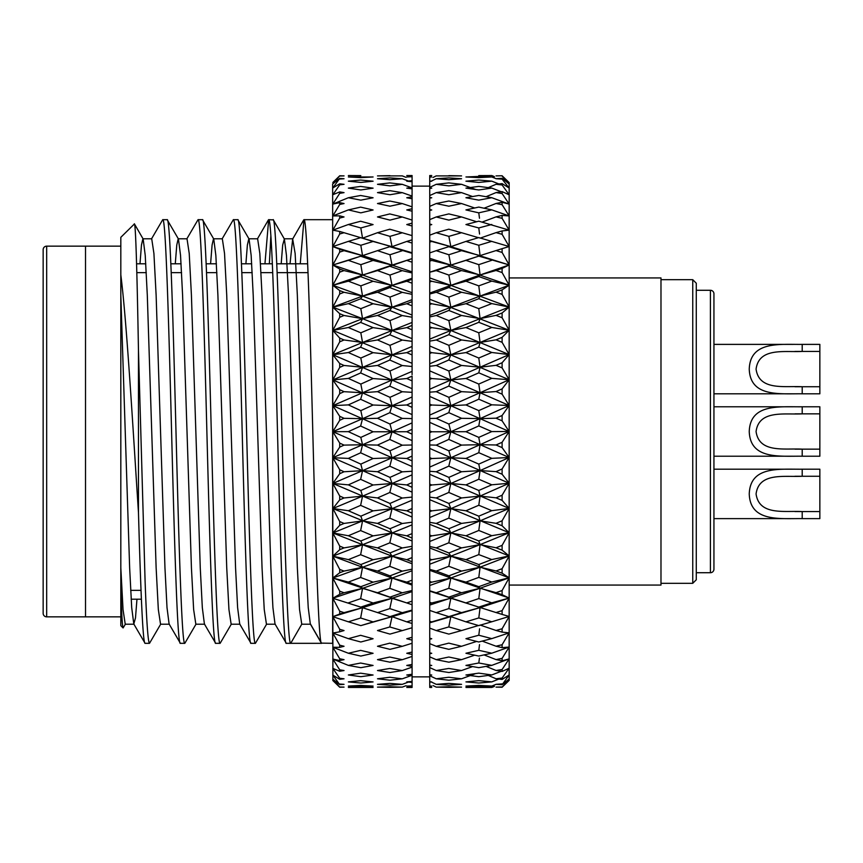 <?xml version="1.0" encoding="UTF-8"?>
<svg xmlns="http://www.w3.org/2000/svg" width="863" height="863" viewBox="0 0 863 863"><rect width="100%" height="100%" fill="white"/><g stroke="black" fill="none" stroke-linecap="round" stroke-linejoin="round"><path stroke-width="1.29" d="M793.345 344.38L713.938 344.38L713.938 293.808L713.938 569.192A3.528 3.528 0 0 1 710.411 572.719L696.279 572.719M713.938 293.808A3.528 3.528 0 0 0 710.411 290.281L696.279 290.281M43.15 613.323L43.15 249.677A3.528 3.528 0 0 1 46.678 246.149L46.678 616.851A3.528 3.528 0 0 1 43.15 613.323M120.82 616.851L85.513 616.851L85.513 246.149L46.678 246.149M120.82 246.149L85.513 246.149L85.513 616.851L46.678 616.851M308.037 272.632L277.142 272.632M272.73 272.632L261.025 272.632M252.201 272.632L241.845 272.632M216.893 272.632L206.537 272.632M181.597 272.632L171.23 272.632M146.289 272.632L136.829 272.632M141.014 590.368L130.658 590.368M713.938 569.192L713.938 518.62L793.248 518.62L713.938 518.62L713.938 456.214L793.248 456.214M793.345 406.786L713.938 406.786L713.938 393.798L793.248 393.798M123.085 627.94L120.82 625.675L120.82 588.188C121.597 613.658 122.352 626.905 123.085 627.94L125.491 623.992M120.82 588.188L120.82 237.325L134.434 223.927L143.15 239.008L145.232 255.372L147.303 295.232L156.127 567.768L158.328 609.548L160.54 624.219L169.364 624.219M429.731 681.231L429.731 675.298L431.737 675.017L429.731 674.737L429.731 672.881M429.731 616.721L429.731 603.647L431.737 602.978L429.731 602.309L429.731 583.971M429.731 597.692L429.731 591.144L478.782 607.099L491.791 602.827L478.803 598.577L465.944 602.913M429.731 576.84L429.731 562.018M448.857 552.956L461.554 547.886L448.803 542.805L436.225 547.908L448.857 552.956L450.842 556.16L429.731 564.219L429.731 560.508L431.737 559.72L429.731 558.933L429.731 536.689L431.737 535.858L429.731 535.038L429.731 511.727L431.737 510.864L429.731 510.001L429.731 485.88L431.737 484.984L429.731 484.1L429.731 462.536M448.857 450.82L461.554 445.103L448.803 439.429L436.225 445.125L448.857 450.82L450.842 457.746L429.731 467.088L429.731 436.106M429.731 428.436L429.731 405.923L431.737 405.017L429.731 404.121L429.731 379.45L431.737 378.555L429.731 377.67L429.731 353.539L431.737 352.665L429.731 351.813L429.731 349.386M429.731 353.539L429.731 328.479L431.737 327.649L429.731 326.818L429.731 304.553L431.737 303.765L429.731 302.978L429.731 282.018L431.737 281.273L429.731 280.551L429.731 279.45M429.731 282.018L429.731 261.111L431.737 260.443L429.731 259.763L429.731 252.902L436.225 250.669L448.857 254.758L461.554 250.658L448.803 246.689L436.225 250.669M429.731 253.096L429.731 242.082L431.737 241.467L429.731 240.863L429.731 235.178L436.225 232.73L448.857 236.365L461.554 232.719L448.803 229.191L436.225 232.73M429.731 235.923L429.731 225.124L431.737 224.585L429.731 224.056L429.731 220.896M429.731 186.138L412.083 186.138L412.083 187.4L406.764 188.145L412.083 188.9L412.083 187.271M429.731 676.862L412.083 676.862L412.083 674.24L406.764 675.006L412.083 675.74L412.083 681.403L406.764 681.91L412.083 682.406L412.083 681.403M412.083 671.522L412.083 667.142L412.083 675.276L402.277 678.814L389.796 677.272L377.498 678.782L389.968 680.206L402.277 678.814M412.083 661.597L412.083 656.43L412.083 664.424L406.764 665.427L412.083 666.398L412.083 664.424M412.083 649.149L412.083 643.259L402.277 646.322L389.796 643.162L377.498 646.268L389.968 649.343L402.277 646.322M412.083 634.316L412.083 627.757L402.277 630.605L389.796 626.959L377.498 630.54L389.968 634.1L402.277 630.605M412.083 617.261L412.083 610.637L412.083 620.238L406.764 621.867L412.083 623.485L412.083 620.238M412.083 598.167L412.083 591.587L412.083 601.133L406.764 602.935L412.083 604.736L412.083 601.133M412.083 577.25L412.083 569.159L412.083 570.777L392.05 578.037L412.083 585.071L412.083 580.163L406.764 582.137L412.083 584.089L412.083 590.508L402.277 592.805L389.796 588.329L377.498 592.73L389.968 597.142L402.277 592.805M412.083 554.736L412.083 548.447L392.05 556.193L412.083 563.755L412.083 557.574L406.764 559.677L412.083 561.781L412.083 569.159L402.277 571.155L389.796 566.322L377.498 571.069L389.968 575.848L402.277 571.155M412.083 530.874L412.083 524.844L412.083 533.593L406.764 535.815L412.083 538.027L412.083 533.593M412.083 505.923L412.083 500.206L412.083 508.501L406.764 510.81L412.083 513.118L412.083 508.501M412.083 480.152L412.083 474.823L392.05 483.507L412.083 492.126L412.083 482.568L406.764 484.941L412.083 487.315L412.083 497.088L402.277 498.037L389.796 492.493L377.498 497.94L389.968 503.463L402.277 498.037M412.083 453.852L412.083 448.954L412.083 456.074L406.764 458.48L412.083 460.896L412.083 456.074M412.083 427.314L412.083 422.902L412.083 429.299L406.764 431.727L412.083 434.165L412.083 429.299M412.083 380.885L412.083 376.139L406.764 378.512L412.083 380.885L412.083 402.557L406.764 404.974L412.083 407.39L412.083 400.81M412.083 354.941L412.083 350.313L406.764 352.622L412.083 354.941L412.083 374.65M412.083 301.004L412.083 301.619L406.764 303.722L412.083 305.836L412.083 292.686L412.083 299.655L392.05 307.25L412.083 315.038L412.083 305.836L412.083 322.449L392.05 330.475L412.083 338.674L412.083 329.828L412.083 349.105M412.083 322.449L412.083 325.394L406.764 327.606L412.083 329.828L412.083 324.466M412.083 262.212L412.083 258.609L406.764 260.399L412.083 262.212L412.083 279.278L406.764 281.241L412.083 283.215L412.083 278.965M389.968 254.758L392.05 265.114L412.083 258.609L412.083 239.828L406.764 241.435L412.083 243.075L412.083 253.312L389.796 246.71L377.498 250.648L389.968 254.758L402.277 250.723M402.277 232.773L389.796 229.213L377.498 232.708L389.968 236.365L402.277 232.773L412.083 235.621L412.083 208.749L406.764 209.946L412.083 211.176M290.022 263.808L292.665 239.008L295.135 253.452L297.347 295.232L306.171 567.768L308.231 607.628L310.324 623.992L321.381 643.118L332.643 643.323L332.643 219.677L303.959 219.677C306.894 216.71 309.86 318.382 312.784 431.5C315.718 544.618 318.684 646.29 321.619 643.323L286.311 643.323C283.377 646.29 280.41 544.618 277.487 431.5C274.553 318.382 271.586 216.71 268.663 219.677L273.312 219.882L284.369 239.008L286.451 255.372L288.512 295.232L297.347 567.768L299.547 609.548L301.759 624.219L290.723 643.323C287.8 646.29 284.822 544.618 281.899 431.5C278.965 318.382 275.998 216.71 273.075 219.677M245.89 263.808L247.379 245.027L248.803 238.781L257.627 238.781L259.828 253.452L262.039 295.232L270.863 567.768L272.924 607.628L275.017 623.992L286.311 643.323M237.767 219.677L233.355 219.677C236.279 216.71 239.256 318.382 242.179 431.5C245.103 544.618 248.08 646.29 251.004 643.323L255.416 643.323C252.492 646.29 249.526 544.618 246.591 431.5C243.668 318.382 240.691 216.71 237.767 219.677L249.062 239.008L251.155 255.372L253.215 295.232L262.039 567.768L264.24 609.548L266.451 624.219L275.275 624.219M210.583 263.808L212.082 245.027L213.495 238.781L222.32 238.781L224.531 253.452L226.732 295.232L235.556 567.768L237.616 607.628L239.709 623.992L251.004 643.323M202.46 219.677L198.048 219.677C200.971 216.71 203.948 318.382 206.872 431.5C209.806 544.618 212.773 646.29 215.696 643.323L220.119 643.323C217.185 646.29 214.218 544.618 211.284 431.5C208.361 318.382 205.394 216.71 202.46 219.677L213.754 239.008L215.847 255.372L217.908 295.232L226.732 567.768L228.943 609.548L231.144 624.219L239.968 624.219M175.275 263.808L176.775 245.027L178.188 238.781L187.012 238.781L189.224 253.452L191.424 295.232L200.259 567.768L202.32 607.628L204.402 623.992L215.696 643.323M167.152 219.677L162.74 219.677C165.674 216.71 168.641 318.382 171.575 431.5C174.499 544.618 177.465 646.29 180.399 643.323L184.811 643.323C181.877 646.29 178.911 544.618 175.987 431.5C173.053 318.382 170.087 216.71 167.152 219.677L178.447 239.008L180.54 255.372L182.6 295.232L191.424 567.768L193.636 609.548L195.847 624.219L204.671 624.219M139.979 263.808L141.467 245.027L142.88 238.781L151.715 238.781L153.916 253.452L156.127 295.232L164.952 567.768L167.012 607.628L169.105 623.992L180.399 643.323M300.248 263.808L303.959 219.677M255.416 643.323L266.71 623.992M269.353 263.808L270.863 235.804M264.941 263.808L268.663 219.677M220.119 643.323L231.413 623.992M222.061 239.008L233.355 219.677M184.811 643.323L196.106 623.992M186.753 239.008L198.048 219.677M134.272 223.873C135.685 221.457 137.088 273.916 138.468 350.421L145.092 581.284C146.559 621.716 148.037 642.396 149.504 643.323L160.798 623.992M149.504 643.323L145.092 643.323C142.891 644.078 140.68 590.637 138.468 512.579C132.826 426.602 126.872 322.967 120.82 274.812M151.446 239.008L162.74 219.677M141.381 599.192L131.144 599.192M307.681 263.808L276.786 263.808M272.374 263.808L260.54 263.808M251.716 263.808L241.478 263.808M216.408 263.808L206.181 263.808M181.101 263.808L170.874 263.808M145.793 263.808L136.591 263.808M431.737 687.455L429.731 687.455L429.731 686.182L431.737 686.085L429.731 685.988L429.731 682.104L431.737 681.921L429.731 681.738L429.731 679.807M373.086 687.455L348.361 687.455M412.083 685.88L406.764 686.074L412.083 686.322L412.083 687.444L406.764 687.455M494.423 686.398L491.791 687.455L465.944 687.455M502.104 442.277L496.042 444.984L502.104 447.627L502.104 442.277L509.17 431.5L491.791 431.586L478.803 425.912L465.944 431.694L478.782 437.39L491.791 431.586M389.796 386.106L377.498 391.651L389.968 397.325L402.277 391.748L389.796 386.106L392.05 379.99L362.546 392.773L377.498 391.651M502.104 415.491L496.042 418.188L502.104 420.831L502.104 415.491L509.17 405.481L509.17 431.5L480.076 444.672L496.042 444.984M478.782 437.39L480.076 444.672L461.554 445.103M412.083 396.948L392.05 405.729L406.764 404.974M412.083 392.331L402.277 391.748M389.968 397.325L392.05 405.729L362.546 418.684L377.498 418.296L389.968 424.035L402.277 418.404L389.796 412.687L377.498 418.296M339.709 341.845L344.046 339.979L339.709 338.102L339.709 341.845L332.816 354.725L339.709 363.517L339.709 367.401L332.816 379.914L339.709 389.688L339.709 393.647L332.816 405.653L339.709 416.311L339.709 420.324L332.816 431.683L339.709 443.097L339.709 447.11L332.816 457.714L339.709 469.763L339.709 473.733L332.816 483.453L339.709 496.009L339.709 499.882L332.891 508.534L339.709 521.543L339.709 525.297L332.816 532.946L339.709 546.096L339.709 549.677L332.816 556.16L339.709 569.397L339.709 572.762L332.816 578.005L339.709 591.177L339.709 594.294L332.816 598.253L339.709 611.209L339.709 614.046L332.816 616.667L339.709 629.278L339.709 631.802L332.816 633.054L339.709 645.179L339.709 647.369L332.816 647.228L339.709 658.739L339.709 660.562L332.816 659.052L339.709 669.807L339.709 671.241L332.816 668.372L339.709 678.264L339.709 679.3L332.816 675.103L339.709 684.639L332.816 679.159L339.709 687.218L332.816 680.497M332.891 680.648L332.643 183.948M360.637 372.935L348.361 378.426L360.82 384.078L373.086 378.555L360.637 372.935L362.546 367.271L377.498 365.448L389.968 371.004L402.277 365.545L389.796 360.022L377.498 365.448M448.803 412.643L436.225 418.339L448.857 424.035L461.554 418.307L448.803 412.643L450.842 405.718L465.944 404.93L478.782 410.605L491.791 404.823L478.803 399.191L465.944 404.93M478.803 425.912L480.076 418.62L461.554 418.307M478.782 410.605L480.076 418.62L450.842 431.737L465.944 431.694M448.857 424.035L450.842 431.737L431.737 431.78L429.731 430.874L429.731 418.501L436.225 418.339M412.083 371.36L392.05 379.99L373.086 378.555M360.82 384.078L362.546 392.773L332.816 405.653L348.361 404.887L360.82 410.626L373.086 405.017L360.637 399.299L348.361 404.887M502.104 468.954L496.042 471.63L502.104 474.24L502.104 468.954L509.17 457.519L491.791 458.339L478.803 452.687L465.944 458.447L478.782 464.111L491.791 458.339M478.782 464.111L480.076 470.583L496.042 471.63M502.104 420.831L509.17 431.5L509.17 457.519L480.076 470.583L461.554 471.748L448.803 466.128L436.225 471.77L448.857 477.39L461.554 471.748M412.083 407.39L412.083 422.902L392.05 431.759L406.764 431.727M389.968 424.035L392.05 431.759L362.546 444.747L377.498 445.092L389.968 450.82L402.277 445.189L389.796 439.472L377.498 445.092M412.083 418.598L402.277 418.404M478.803 452.687L480.076 444.672L450.842 457.746L465.944 458.447M389.796 412.687L392.05 405.729L373.086 405.017M360.82 410.626L362.546 418.684L332.816 431.683L348.361 431.651L360.82 437.412L373.086 431.77L360.637 426.02L348.361 431.651M502.104 495.211L496.042 497.832L502.104 500.378L502.104 495.211L509.17 483.248L491.791 484.801L478.803 479.235L465.944 484.898L478.782 490.464L491.791 484.801M478.782 490.464L480.076 496.063L496.042 497.832M502.104 447.627L509.17 457.519L509.17 483.248L480.076 496.063L461.554 497.951L448.803 492.449L436.225 497.973L448.857 503.453L461.554 497.951M412.083 434.165L412.083 448.954L392.05 457.778L406.764 458.48M389.968 450.82L392.05 457.778L362.546 470.659L377.498 471.737L389.968 477.39L402.277 471.834L389.796 466.171L377.498 471.737M412.083 445.006L402.277 445.189M448.857 477.39L450.842 483.485L465.944 484.898M478.803 479.235L480.076 470.583L450.842 483.485L431.737 484.984M389.796 439.472L392.05 431.759L373.086 431.77M360.82 437.412L362.546 444.747L332.816 457.714L348.361 458.404L360.82 464.121L373.086 458.523L360.637 452.795L348.361 458.404M502.104 520.777L496.042 523.312L502.104 525.772L502.104 520.777L509.17 508.415L491.791 510.669L478.803 505.254L465.944 510.777L478.782 516.171L491.791 510.669M412.083 460.896L412.083 482.568M389.968 477.39L392.05 483.507L406.764 484.941M412.083 471.263L402.277 471.834M478.782 516.171L480.076 520.842L496.042 523.312M502.104 474.24L509.17 483.248L509.17 508.415L480.076 520.842L461.554 523.42L448.803 518.102L436.225 523.442L448.857 528.739L461.554 523.42M448.857 503.453L450.842 508.641L465.944 510.777M478.803 505.254L480.076 496.063L450.842 508.641L431.737 510.864M389.796 466.171L392.05 457.778L373.086 458.523M360.82 464.121L362.546 470.659L332.816 483.453L348.361 484.866L360.82 490.486L373.086 484.984L360.637 479.343L348.361 484.866M502.104 545.362L496.042 547.778L502.104 550.13L502.104 545.362L509.17 532.741L491.791 535.686L478.803 530.475L465.944 535.783L478.782 540.961L491.791 535.686M478.782 540.961L480.076 544.629L496.042 547.778M502.104 500.378L509.17 508.415L509.17 532.741L480.076 544.629L461.554 547.886M412.083 497.088L412.083 500.206L392.05 508.674L406.764 510.81M389.968 503.463L392.05 508.674L362.568 520.896L377.498 523.409L389.968 528.739L402.277 523.507L389.796 518.134L377.498 523.409M389.796 492.493L392.05 483.507L362.546 496.139L377.498 497.94M360.82 490.486L362.546 496.139L332.891 508.534L348.361 510.734L360.82 516.193L373.086 510.853L360.637 505.362L348.361 510.734M360.637 479.343L362.546 470.659L392.05 483.507L373.086 484.984M448.857 528.739L450.842 532.956L465.944 535.783M478.803 530.475L480.076 520.842L450.842 532.956L431.737 535.858M502.104 568.695L496.042 570.972L502.104 573.194L502.104 568.695L509.17 555.945L491.791 559.548L478.803 554.607L465.944 559.645L478.782 564.542L491.791 559.548M478.782 564.542L480.076 567.185L496.042 570.972M502.104 525.772L509.17 532.741L509.17 555.945L480.076 567.185L461.554 571.079L448.803 566.29L436.225 571.101L448.857 575.837L461.554 571.079M412.083 513.118L412.083 524.844L392.05 532.989L406.764 535.815M389.968 528.739L392.05 532.989L362.546 544.715L377.498 547.876L389.968 552.956L402.277 547.962L389.796 542.838L377.498 547.876M412.083 522.191L402.277 523.507M478.803 554.607L480.076 544.629L450.842 556.16L465.944 559.645M389.796 518.134L392.05 508.674L373.086 510.853M360.82 516.193L362.568 520.896L332.816 532.946L348.361 535.74L360.82 540.982L373.086 535.858L360.637 530.572L348.361 535.74M502.104 590.529L496.042 592.644L502.104 594.693L502.104 590.529L509.17 577.8L491.791 582.018L478.803 577.39L465.944 582.104L478.782 586.678L491.791 582.018M478.782 586.678L480.076 588.253L496.042 592.644M502.104 550.13L509.17 555.945L509.17 577.8L480.076 588.253L461.554 592.741L448.803 588.296L436.225 592.762L448.857 597.142L461.554 592.741M412.083 538.027L412.083 557.574M389.968 552.956L392.05 556.193L406.764 559.677M412.083 546.301L402.277 547.962M448.857 575.837L450.842 578.005L465.944 582.104M478.803 577.39L480.076 567.185L450.842 578.005L431.737 582.169L429.731 581.446L429.731 570.314L450.842 578.005L429.731 585.502L429.731 582.903L431.737 582.169M389.796 542.838L392.05 532.989L373.086 535.858M360.82 540.982L362.546 544.715L332.816 556.16L348.361 559.612L360.82 564.564L373.086 559.72L360.637 554.704L348.361 559.612M502.104 610.626L496.042 612.547L502.104 614.413L502.104 610.626L509.17 598.048L491.791 602.827M478.782 607.099L496.042 612.547M502.104 573.194L509.17 577.8L509.17 598.048L480.076 607.606L461.554 612.633L448.803 608.588L436.225 612.654L448.857 616.635L461.554 612.633M412.083 570.777L412.083 580.163M389.968 575.848L392.05 578.037L406.764 582.137M448.857 597.142L450.842 598.232L431.737 602.978M478.803 598.577L480.076 588.253L429.731 605.103M389.796 566.322L392.05 556.193L362.546 567.271L377.498 571.069M360.82 564.564L362.546 567.271L332.816 578.005L348.361 582.072L360.82 586.689L373.086 582.169L360.637 577.476L348.361 582.072M360.637 554.704L362.546 544.715L392.05 556.193L373.086 559.72M502.104 628.76L496.042 630.475L502.104 632.126L502.104 628.76L509.17 616.462L491.791 621.77L478.803 617.93L465.944 621.845L478.782 625.599L491.791 621.77M480.076 625.028L496.042 630.475M412.083 590.508L412.083 591.587L392.05 598.275L406.764 602.935M389.968 597.142L392.05 598.275L362.546 607.692L389.968 616.635L402.277 612.698L389.796 608.609L377.498 612.633M448.857 616.635L450.842 616.635L465.944 621.845M478.803 617.93L480.076 607.606L431.737 621.899L429.731 621.295L429.731 610.227M389.796 588.329L392.05 578.037L362.546 588.339L377.498 592.73M360.82 586.689L362.546 588.339L332.816 598.253L360.82 607.11L373.086 602.978L360.637 598.652L348.361 602.881M360.637 577.476L362.546 567.271L392.05 578.037L373.086 582.169M502.104 644.726L496.042 646.214L502.104 647.638L502.104 644.726L509.17 632.859L491.791 638.62L478.803 635.233L465.944 638.685L478.782 641.986L491.791 638.62M482.201 641.112L496.042 646.214M412.083 604.693L412.083 610.637L392.05 616.678L406.764 621.867M389.968 616.635L392.05 616.678L360.82 625.621L373.086 621.899L360.637 618.005L348.361 621.813L360.82 625.621M412.083 610.109L402.277 612.698M448.857 634.1L461.554 630.551L448.803 626.926L436.225 630.562L448.857 634.1M478.447 625.513L461.554 630.551M478.803 635.233L479.591 628.825M389.796 608.609L392.05 598.275L373.086 602.978M360.637 618.005L362.546 607.692L332.816 598.253M412.083 637.272L406.764 638.706L412.083 640.13L412.083 627.725M502.104 658.361L496.042 659.602L502.104 660.788L502.104 658.361L509.17 647.056L491.791 653.205L478.803 650.314L465.944 653.259L478.782 656.053L491.791 653.205M484.078 654.909L496.042 659.602M448.857 649.332L461.554 646.279L448.803 643.14L436.225 646.29L448.857 649.332M476.613 641.436L461.554 646.279M478.803 650.314L479.515 644.629M389.796 626.959L392.05 616.678L373.086 621.899M412.083 652.061L406.764 653.28L412.083 654.488L412.083 642.665M502.104 669.505L496.042 670.486L502.104 671.425L502.104 669.505L509.17 658.879L491.791 665.362L478.803 663L465.944 665.405L478.782 667.66L491.791 665.362M486.085 666.387L496.042 670.486M360.82 641.996L373.086 638.739L360.637 635.308L348.361 638.663L360.82 641.996M448.857 662.191L461.554 659.656L448.803 657.023L436.225 659.666L448.857 662.191M474.672 655.168L461.554 659.656M478.803 663L479.44 658.091M502.104 678.048L496.042 678.76L502.104 679.429L502.104 678.048L509.17 668.21L502.104 671.425M389.968 662.191L402.277 659.699L389.796 657.045L377.498 659.645L389.968 662.191M478.782 676.689L491.791 674.952L478.803 673.14L465.944 674.985L478.782 676.689M501.263 671.295L491.791 674.952M488.253 675.438L496.042 678.76M412.083 654.488L412.083 656.43L402.277 659.699M360.82 656.063L373.086 653.302L360.637 650.378L348.361 653.237L360.82 656.063M448.857 672.514L461.554 670.529L448.803 668.447L436.225 670.54L448.857 672.514M472.568 666.592L461.554 670.529M502.104 683.884L496.042 684.316L502.104 684.715L509.17 674.963L502.104 679.429M389.968 672.514L402.277 670.562L389.796 668.458L377.498 670.529L389.968 672.514M478.782 683.021L491.791 681.878L478.803 680.637L465.944 681.899L478.782 683.021M498.868 679.073L491.791 681.878M412.083 666.398L412.083 667.142L402.277 670.562M360.82 667.671L373.086 665.438L360.637 663.043L348.361 665.395L360.82 667.671M448.857 680.206L461.554 678.793L448.803 677.261L436.225 678.793L448.857 680.206M475.535 673.625L461.554 678.793M502.104 686.959L496.042 687.11L502.104 687.239L509.17 679.03L502.104 684.715M478.782 686.603L491.791 686.063L478.803 685.405L465.944 686.074L478.782 686.603M496.106 684.327L491.791 686.063M360.82 676.689L373.086 675.017L360.637 673.183L348.361 674.974L360.82 676.689M448.857 685.168L461.554 684.337L448.803 683.399L436.225 684.337L448.857 685.168M389.968 685.168L402.277 684.348L389.796 683.399L377.498 684.337L389.968 685.168M491.608 687.455L466.365 687.455M412.083 682.406L412.083 685.815M408.426 682.072L402.277 684.348M360.82 683.021L373.086 681.921L360.637 680.67L348.361 681.899L360.82 683.021M448.857 687.347L461.554 687.121L448.803 686.765L436.225 687.121L448.857 687.347M412.083 687.444L407.26 687.455M389.968 687.347L402.277 687.121L389.796 686.765L377.498 687.121L389.968 687.347M406.009 685.707L402.277 687.121M360.82 686.603L373.086 686.085L360.637 685.427L348.361 686.074L360.82 686.603M372.492 687.455L348.684 687.455M496.042 175.89L502.104 175.761L496.042 175.901L502.104 175.772L509.17 182.6L502.104 175.761M478.782 175.61L491.791 175.545L478.782 175.61M494.434 176.613L491.791 175.545M448.857 175.653L461.554 175.879L448.857 175.653M412.083 175.545L406.764 175.545L412.083 175.556L412.083 176.721L406.764 176.969L412.083 176.721M502.104 178.296L496.042 178.706L502.104 179.137L502.104 178.296L509.17 183.97L502.104 176.052M389.968 175.653L377.498 175.901L389.968 175.653M478.782 177.627L491.791 176.958L478.803 176.419L465.944 176.969L478.782 177.627M496.139 178.695L491.791 176.958M404.423 176.688L402.277 175.879L377.498 175.901M433.032 177.465L436.225 175.901L461.554 175.901M502.104 183.603L496.042 184.283L502.104 184.984L502.104 183.603L509.17 188.037L502.104 179.137M478.782 182.427L491.791 181.154L478.803 180.033L465.944 181.176L478.782 182.427M498.89 183.959L491.791 181.154M488.253 187.627L496.042 184.283M406.031 177.325L402.277 175.912M360.82 175.61L348.361 175.545L360.82 175.61M448.857 179.687L461.554 178.727L448.803 177.897L436.225 178.727L448.857 179.687M332.816 182.503L339.709 175.804L332.816 183.884L339.709 178.414L332.816 187.972L339.709 183.808L339.709 184.844L332.816 194.736L339.709 191.91L339.709 193.344L332.816 204.1L339.709 202.632L339.709 204.455L332.816 215.944L339.709 215.858L339.709 218.048L332.816 230.162L339.709 231.457L339.709 233.981L332.816 246.581L339.709 249.245L339.709 252.082L332.816 265.017L339.709 269.029L339.709 272.147L332.816 285.286L339.709 290.594L339.709 293.959L332.816 307.152L339.709 313.701L339.709 317.282L332.816 330.389L339.709 338.102M412.083 180.691L406.764 181.187L412.083 181.705L412.083 177.239M502.104 191.618L496.042 192.578L502.104 193.539L502.104 191.618L509.17 194.79L502.104 184.984M389.968 179.687L402.277 178.738L389.796 177.897L377.498 178.727L389.968 179.687M478.782 189.957L491.791 188.091L478.803 186.397L465.944 188.123L478.782 189.957M501.295 191.748L491.791 188.091M486.085 196.699L496.042 192.578M408.426 181.025L402.277 178.738M360.82 177.627L373.086 176.969L348.361 176.958L360.82 177.627M448.857 185.869L461.554 184.315L448.803 182.902L436.225 184.326L448.857 185.869M475.632 189.493L461.554 184.315M502.104 202.266L496.042 203.474L502.104 204.693L502.104 202.266L509.17 204.121L491.791 197.703L478.803 195.448L465.944 197.746L478.782 200.13L491.791 197.703M389.968 185.869L402.277 184.337L389.796 182.913L377.498 184.315L389.968 185.869M484.089 208.21L496.042 203.474M412.083 187.875L402.277 184.337M360.82 182.427L373.086 181.198L360.637 180.054L348.361 181.165L360.82 182.427M448.857 194.736L461.554 192.622L448.803 190.637L436.225 192.622L448.857 194.736M472.59 196.548L461.554 192.622M412.083 196.786L406.764 197.767L412.083 198.77L412.083 196.074L402.277 192.654L389.796 190.647L377.498 192.611L389.968 194.736L402.277 192.654M502.104 215.416L496.042 216.883L502.104 218.339L502.104 215.416L509.17 215.944L491.791 209.871L478.803 207.088L465.944 209.925L478.782 212.837L491.791 209.871M478.782 212.837L479.483 218.242M482.212 222.039L496.042 216.883M360.82 189.957L373.086 188.156L360.637 186.43L348.361 188.112L360.82 189.957M448.857 206.192L461.554 203.539L448.803 201.014L436.225 203.549L448.857 206.192M474.682 207.983L461.554 203.539M502.104 230.939L496.042 232.632L502.104 234.315L502.104 230.939L509.17 230.141L478.803 221.187L465.944 224.542L478.782 227.94L491.791 224.477M389.968 206.192L402.277 203.571L389.796 201.025L377.498 203.528L389.968 206.192M478.782 227.94L479.558 234.056M480.076 238.156L496.042 232.632M412.083 198.77L412.083 206.84L402.277 203.571M412.083 206.84L412.083 208.749M360.82 200.14L373.086 197.778L360.637 195.491L348.361 197.735L360.82 200.14M448.857 220.119L461.554 216.947L448.803 213.905L436.225 216.958L448.857 220.119M476.624 221.748L461.554 216.947M402.277 217.001L389.796 213.927L377.498 216.947L389.968 220.119L402.277 217.001L412.083 220.076L412.083 223.139L406.764 224.563L412.083 225.998L412.083 235.642M502.104 248.663L496.042 250.572L502.104 252.449L502.104 248.663L509.17 246.538L478.803 237.584L465.944 241.413L478.782 245.275L491.791 241.338M478.782 245.275L480.076 255.599L496.042 250.572M497.131 250.227L480.076 255.599L461.554 250.658M360.82 212.848L373.086 209.968L360.637 207.142L348.361 209.903L360.82 212.848M448.857 236.365L450.842 246.667L465.944 241.413M478.458 237.692L461.554 232.719M502.104 268.393L496.042 270.486L502.104 272.557L502.104 268.393L509.17 264.952L478.803 256.117L465.944 260.367L478.782 264.65L491.791 260.292M478.782 264.65L480.076 274.973L496.042 270.486M509.17 182.6L509.17 264.952L480.076 274.973L461.554 270.583L448.803 266.214L436.225 270.604L448.857 275.07L461.554 270.583M389.968 236.365L392.05 246.667L406.764 241.435M412.083 235.621L412.083 240.863M360.82 227.951L373.086 224.585L360.637 221.252L348.361 224.509L360.82 227.951L362.546 238.166L377.498 232.708M448.857 254.758L450.842 265.114L465.944 260.367M478.803 256.117L450.842 265.114L431.737 260.443M502.104 289.903L496.042 292.169L502.104 294.391L502.104 289.903L509.17 285.2L491.791 281.122L478.803 276.559L465.944 281.209L478.782 285.858L491.791 281.122M478.782 285.858L480.076 296.063L496.042 292.169M502.104 252.449L509.17 264.952L509.17 285.2L480.076 296.063L461.554 292.266L448.803 287.541L436.225 292.287L448.857 297.109L461.554 292.266M389.796 266.236L377.498 270.572L389.968 275.07L402.277 270.648L389.796 266.236L406.764 260.399M360.82 245.286L373.086 241.467L360.637 237.659L348.361 241.381L360.82 245.286L362.546 255.621L377.498 250.648M448.857 275.07L450.842 285.373L465.944 281.209M478.803 276.559L480.076 274.973L450.842 285.373L431.737 281.273M389.796 246.71L392.05 246.667L373.086 241.467M502.104 312.967L496.042 315.373L502.104 317.735L502.104 312.967L509.17 307.055L491.791 303.593L478.803 298.706L465.944 303.69L478.782 308.652L491.791 303.593M478.782 308.652L480.076 318.63L496.042 315.373M502.104 272.557L509.17 285.2L509.17 307.055L480.076 318.63L461.554 315.48L448.803 310.453L436.225 315.502L448.857 320.615L461.554 315.48M412.083 278.307L392.05 285.383L406.764 281.241M389.968 275.07L392.05 285.383L362.546 296.095L377.498 292.255L389.968 297.109L402.277 292.341L389.796 287.573L377.498 292.255M412.083 272.956L402.277 270.648M360.82 264.671L373.086 260.432L360.637 256.192L348.361 260.346L360.82 264.671L362.546 274.995L377.498 270.572M448.857 297.109L450.842 307.239L465.944 303.69M478.803 298.706L480.076 296.063L450.842 307.239L431.737 303.765M412.083 271.856L392.05 265.114L332.816 285.286L348.361 281.176L360.82 285.869L373.086 281.273L360.637 276.645L348.361 281.176M360.637 276.645L362.546 274.995L332.816 265.017L362.546 255.621L392.05 265.114L373.086 260.432M502.104 337.325L496.042 339.849L502.104 342.331L502.104 337.325L509.17 330.259L491.791 327.465L478.803 322.309L465.944 327.562L478.782 332.805L491.791 327.465M478.782 332.805L480.076 342.438L496.042 339.849M502.104 294.391L509.17 307.055L509.17 330.259L480.076 342.438L461.554 339.968L448.803 334.693L436.225 339.99L448.857 345.329L461.554 339.968M389.968 297.109L392.05 307.25L406.764 303.722M412.083 294.337L402.277 292.341M448.857 320.615L450.842 330.464L465.944 327.562M478.803 322.309L480.076 318.63L450.842 330.464L431.737 327.649M389.796 287.573L392.05 285.383L373.086 281.273M360.82 285.869L362.546 296.095L332.816 307.152L348.361 303.647L360.82 308.674L373.086 303.754L360.637 298.803L348.361 303.647M502.104 362.73L496.042 365.34L502.104 367.897L502.104 362.73L509.17 354.585L491.791 352.482L478.803 347.109L465.944 352.589L478.782 358.026L491.791 352.482M389.968 320.615L402.277 315.567L389.796 310.486L377.498 315.47L389.968 320.615L392.05 330.475L406.764 327.606M478.782 358.026L480.076 367.217L496.042 365.34M502.104 317.735L509.17 330.259L509.17 354.585L480.076 367.217L461.554 365.459L448.803 359.99L436.225 365.481L448.857 371.004L461.554 365.459M412.083 317.228L402.277 315.567M448.857 345.329L450.842 354.801L465.944 352.589M478.803 347.109L480.076 342.438L450.842 354.801L431.737 352.665M389.796 310.486L392.05 307.25L362.546 318.674L377.498 315.47M360.82 308.674L362.546 318.674L332.816 330.389L348.361 327.53L360.82 332.816L373.086 327.638L360.637 322.406L348.361 327.53M360.637 298.803L362.546 296.095L392.05 307.25L373.086 303.754M389.968 345.34L402.277 340.054L389.796 334.725L377.498 339.957L389.968 345.34L392.05 354.812L406.764 352.622M478.782 384.057L491.791 378.361L478.803 372.827L465.944 378.469L478.782 384.057L480.076 392.708L496.042 391.543L502.104 394.164L502.104 388.868L496.042 391.543M502.104 388.868L509.17 379.752L491.791 378.361M502.104 342.331L509.17 354.585L509.17 379.752L480.076 392.708L461.554 391.662L448.803 386.074L436.225 391.683L448.857 397.325L461.554 391.662M412.083 346.441L332.816 379.914L348.361 378.426M412.083 341.36L402.277 340.054M448.857 371.004L450.842 379.979L465.944 378.469M478.803 372.827L480.076 367.217L450.842 379.979L431.737 378.555M389.796 334.725L392.05 330.475L362.546 342.482L377.498 339.957M360.82 332.816L362.546 342.482L332.816 354.725L348.361 352.546L360.82 358.048L373.086 352.665L360.637 347.206L348.361 352.546M360.637 322.406L362.546 318.674L392.05 330.475L373.086 327.638M502.104 367.897L509.17 379.752L509.17 405.481L491.791 404.823M502.104 394.164L509.17 405.481L480.076 418.62L496.042 418.188M448.857 397.325L450.842 405.718L431.737 405.017M478.803 399.191L480.076 392.708L429.731 415.081M389.968 371.004L392.05 379.99L406.764 378.512M412.083 366.495L402.277 365.545M389.796 360.022L392.05 354.812L373.086 352.665M360.82 358.048L362.546 367.271L344.046 365.47L339.709 363.517M339.709 549.677L344.046 547.897L339.709 546.096M339.709 572.762L344.046 571.09L339.709 569.397M339.709 594.294L344.046 592.752L339.709 591.177M339.709 614.046L344.046 612.644L339.709 611.209M339.709 631.802L344.046 630.551L339.709 629.278M339.709 647.369L344.046 646.279L339.709 645.179M339.709 660.562L344.046 659.656L339.709 658.739M339.709 671.241L344.046 670.54L339.709 669.807M339.709 679.3L344.046 678.793L339.709 678.264M339.709 684.639L344.046 684.337L339.709 684.025M339.709 687.218L344.046 687.121L339.709 687.002M339.709 175.782L344.046 175.879L339.709 175.804M339.709 176.02L344.046 175.901M339.709 179.051L344.046 178.727L339.709 178.414M339.709 184.844L344.046 184.315L339.709 183.808M339.709 193.344L344.046 192.622L339.709 191.91M339.709 204.455L344.046 203.539L339.709 202.632M339.709 218.048L344.046 216.958L339.709 215.858M339.709 233.981L344.046 232.719L339.709 231.457M339.709 252.082L344.046 250.669L339.709 249.245M339.709 272.147L344.046 270.594L339.709 269.029M339.709 293.959L344.046 292.277L339.709 290.594M339.709 317.282L344.046 315.491L339.709 313.701M339.709 367.401L344.046 365.47M339.709 393.647L344.046 391.673L339.709 389.688M339.709 420.324L344.046 418.328L339.709 416.311M339.709 447.11L344.046 445.114L339.709 443.097M339.709 473.733L344.046 471.759L339.709 469.763M339.709 499.882L344.046 497.962L339.709 496.009M429.731 485.88L429.731 484.1M429.731 511.727L429.731 510.001M429.731 536.689L429.731 535.038M429.731 560.508L429.731 547.962L450.842 556.16L431.737 559.72M429.731 582.903L429.731 581.446M429.731 603.647L429.731 602.309M436.225 630.562L429.731 628.113L429.731 622.503L431.737 621.899M429.731 622.503L429.731 621.295M502.104 614.413L509.17 616.462L509.17 598.048L502.104 594.693M429.731 638.21L429.731 639.267L431.737 638.739L429.731 638.21L429.731 627.358M436.225 659.666L429.731 656.851L429.731 653.755L431.737 653.302L429.731 652.849L429.731 642.331M429.731 653.755L429.731 652.849M509.17 616.462L509.17 632.859L502.104 632.126M436.225 670.54L429.731 667.595L429.731 665.805L431.737 665.438L429.731 665.071L429.731 655.006M429.731 665.805L429.731 665.071M509.17 632.859L509.17 647.056L502.104 647.638M429.731 684.24L429.731 665.222M509.17 647.056L509.17 658.879L502.104 660.788M509.17 658.879L509.17 680.4L502.104 687.239M431.122 687.455L429.731 687.455M429.731 224.919L429.731 210.432L431.737 209.968L429.731 209.526L429.731 198.156L431.737 197.789L429.731 197.422L429.731 188.436L431.737 188.156L429.731 187.875L429.731 181.381L431.737 181.198L429.731 181.003L429.731 177.066L431.737 176.969L429.731 176.883L429.731 175.545L431.737 175.545M429.731 188.436L429.731 187.875M429.731 198.156L429.731 197.422M429.731 210.432L429.731 209.526M509.17 204.121L502.104 193.539M429.731 225.124L429.731 224.056M509.17 215.944L502.104 204.693M429.731 242.082L429.731 240.561L450.842 246.667L431.737 241.467M509.17 230.141L502.104 218.339M429.731 261.111L429.731 259.763M509.17 246.538L502.104 234.315M429.731 304.553L429.731 302.978M429.731 328.479L429.731 326.818M429.731 379.45L429.731 370.863L450.842 379.979L429.731 389.213M429.731 405.923L429.731 404.121M429.731 459.44L431.737 458.533L429.731 457.638L429.731 432.687L431.737 431.78M429.731 432.687L429.731 430.874M138.468 350.421L138.468 512.579M120.82 295.232L129.644 567.768L131.705 607.628L133.797 623.992L145.092 643.323M339.709 525.297L344.046 523.431L339.709 521.543M412.083 622.428L412.083 627.757M412.083 640.13L412.083 643.259M412.083 678.814L412.083 680.734M412.083 177.616L412.083 179.569M412.083 181.705L412.083 187.4M412.083 188.9L412.083 196.074M412.083 283.215L412.083 292.686L362.546 274.995L344.046 270.594M436.225 339.99L429.731 341.122L429.731 339.127L450.842 330.464L429.731 322.007M436.225 292.287L429.731 294.013L429.731 293.086L450.842 285.373L429.731 277.929M436.225 270.604L429.731 272.223L450.842 265.114L429.731 258.296M429.731 179.051L429.731 178.447M429.731 681.738L429.731 677.897M436.225 646.29L429.731 643.647L429.731 638.404M448.803 492.449L450.842 483.485L429.731 474.294L429.731 471.274L436.225 471.77M133.797 623.992L135.48 617.973L136.969 599.192M321.619 643.323L310.583 624.219L301.759 624.219M120.82 567.768L123.031 609.548L125.232 624.219L134.056 624.219M281.187 263.808L282.686 245.027L284.369 239.008M360.637 505.362L362.546 496.139L344.046 497.962M448.803 466.128L450.842 457.746L431.737 458.533M448.803 439.429L450.842 431.737L429.731 441.133M429.731 444.963L436.225 445.125M429.731 392.18L436.225 391.683M448.803 386.074L450.842 379.979L509.17 405.481M448.803 359.99L450.842 354.801L429.731 363.798M429.731 366.3L436.225 365.481M448.803 334.693L450.842 330.464L509.17 354.585M448.803 310.453L450.842 307.239L429.731 315.47M429.731 316.937L436.225 315.502M448.803 287.541L450.842 285.373L509.17 307.055M448.803 266.214L450.842 265.114L509.17 285.2M448.803 246.689L450.842 246.667L509.17 264.952M429.731 219.612L436.225 216.958M429.731 206.354L436.225 203.549M429.731 195.567L436.225 192.622M429.731 187.368L436.225 184.326M431.209 181.144L436.225 178.727M434.661 176.645L436.225 175.879M433.075 685.578L436.225 687.121M431.284 681.964L436.225 684.337M429.731 675.751L436.225 678.793M448.803 626.926L450.842 616.635L429.731 622.806M429.731 610.421L436.225 612.654M448.803 608.588L450.842 598.232L492.493 611.446M429.731 590.777L436.225 592.762M448.803 588.296L450.842 578.005L509.17 598.048M429.731 569.386L436.225 571.101M448.803 566.29L450.842 556.16L509.17 577.8M448.803 542.805L450.842 532.956L429.731 541.479M429.731 546.473L436.225 547.908M448.803 518.102L450.842 508.641L429.731 517.53M429.731 522.32L436.225 523.442M509.17 508.415L450.842 483.485L429.731 492.644M429.731 497.153L436.225 497.973M332.816 457.714L362.546 470.659L344.046 471.759M360.637 452.795L362.546 444.747L344.046 445.114M360.637 426.02L362.546 418.684L344.046 418.328M360.637 399.299L362.546 392.773L344.046 391.673M360.637 347.206L362.546 342.482L344.046 339.979M332.816 307.152L362.546 318.674L344.046 315.491M332.816 285.286L362.546 296.095L344.046 292.277M332.816 265.017L348.361 260.346M348.361 241.381L332.816 246.581L362.546 255.621L344.046 250.669M360.637 237.659L344.046 232.719M332.816 230.162L348.361 224.509M332.816 215.944L348.361 209.903M332.816 204.1L348.361 197.735M332.816 659.052L348.361 665.395M332.816 647.228L348.361 653.237M332.816 633.054L348.361 638.663M344.046 612.644L362.546 607.692L332.816 616.667L348.361 621.813M360.637 598.652L362.546 588.339L344.046 592.752M332.816 556.16L362.546 567.271L344.046 571.09M332.816 532.946L362.546 544.715L344.046 547.897M360.637 530.572L362.568 520.896L344.046 523.431M412.083 388.706L332.816 354.725M509.17 431.5L429.731 396.43M412.083 363.312L332.816 330.389M509.17 379.752L429.731 345.966M509.17 330.259L429.731 299.245M412.083 252.773L362.546 238.166M362.546 607.692L357.422 606.053M412.083 604.736L332.816 578.005M490.777 610.918L488.933 610.346M412.083 540.993L332.891 508.534M412.083 517.023L332.816 483.453M509.17 555.945L429.731 524.326M509.17 532.741L429.731 499.677M412.083 466.57L332.816 431.683M412.083 440.615L332.816 405.653M509.17 483.248L429.731 448.426M412.083 414.574L332.816 379.914M509.17 457.519L429.731 422.374M794.963 476.257L802.202 476.257C784.424 477.207 758.998 472.05 756.074 493.938C759.127 515.826 784.435 510.583 802.202 511.565L819.85 511.565L819.85 476.257L802.202 476.257L802.202 469.202L819.85 469.202L819.85 476.257M794.985 511.565L802.202 511.565L802.202 518.62C779.537 518.372 750.238 522.158 749.246 493.949C750.227 465.696 779.354 469.44 802.202 469.202M713.938 469.202L793.345 469.202M802.202 518.62L819.85 518.62L819.85 511.565M692.752 279.688L696.279 283.226L696.279 579.774L692.752 583.312L692.752 279.688L660.982 279.688M509.17 585.071L660.982 585.071L660.982 277.929L509.17 277.929M692.752 583.312L660.982 583.312M794.963 351.435L802.202 351.435C784.424 352.384 758.998 347.228 756.074 369.127C759.127 391.004 784.435 385.761 802.202 386.743L819.85 386.743L819.85 351.435L802.202 351.435L802.202 344.38L819.85 344.38L819.85 351.435M794.985 386.743L802.202 386.743L802.202 393.798C779.537 393.55 750.238 397.336 749.246 369.127C750.227 340.874 779.354 344.617 802.202 344.38M802.202 393.798L819.85 393.798L819.85 386.743M794.963 413.852L802.202 413.852C784.424 414.801 758.998 409.634 756.074 431.532C759.127 453.409 784.435 448.167 802.202 449.148L819.85 449.148L819.85 413.852L802.202 413.852L802.202 406.786L819.85 406.786L819.85 413.852M794.985 449.148L802.202 449.148L802.202 456.214C779.537 455.955 750.238 459.742 749.246 431.543C750.227 403.28 779.354 407.034 802.202 406.786M802.202 456.214L819.85 456.214L819.85 449.148M710.411 572.719L710.411 290.281M292.935 238.781L284.1 238.781M268.415 219.882L257.368 239.008M303.722 219.882L292.665 239.008M364.65 238.803L360.259 237.541"/></g></svg>
